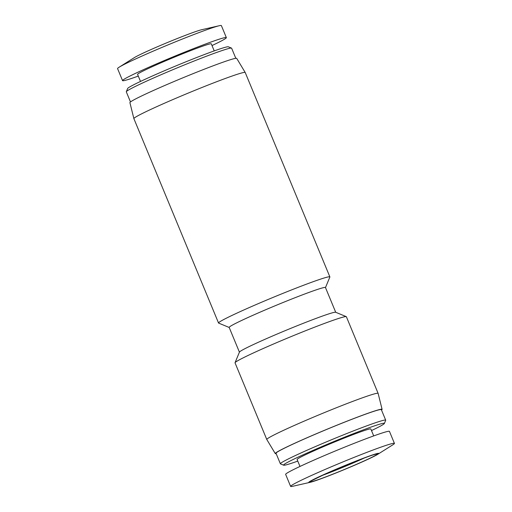 <?xml version="1.0" encoding="UTF-8"?>
<svg xmlns="http://www.w3.org/2000/svg" width="512" height="512" viewBox="0 0 512 512"><rect width="100%" height="100%" fill="white"/><g stroke="black" fill="none" stroke-linecap="round" stroke-linejoin="round"><path stroke-width="0.77" d="M356.621 460.922C372.634 454.586 382.362 451.846 374.694 455.827C369.478 458.854 345.933 469.114 330.931 474.893C314.918 481.222 305.19 483.968 312.858 479.981C318.074 476.96 341.619 466.701 356.621 460.922M329.875 276.902L245.216 72.512A60.256 2.797 157.5 0 0 245.203 72.493A60.256 2.797 157.5 0 0 199.718 88.39A60.256 2.797 157.5 0 0 138.131 115.654A60.256 2.797 157.5 0 0 133.875 118.605A60.256 2.797 157.5 0 0 133.882 118.624L218.541 323.014A60.256 2.797 -22.5 0 1 222.79 320.045A60.256 2.797 -22.5 0 1 284.576 292.704A60.256 2.797 -22.5 0 1 329.875 276.902A60.256 2.797 -22.5 0 1 329.862 277.043L325.485 287.584M229.197 327.469L218.65 323.11A60.256 2.797 -22.5 0 1 218.541 323.014M239.424 352.16L229.178 327.418A52.109 2.419 -22.5 0 1 232.851 324.845A52.109 2.419 -22.5 0 1 286.285 301.197A52.109 2.419 -22.5 0 1 325.466 287.533L335.712 312.275M245.203 72.493L236.723 58.4A57.811 2.682 157.5 0 0 193.082 73.651A57.811 2.682 157.5 0 0 133.99 99.808A57.811 2.682 157.5 0 0 129.907 102.643L133.875 118.605M276.192 453.69A57.811 2.682 -22.5 0 1 275.277 453.6L266.797 439.507A60.256 2.797 -22.5 0 1 266.784 439.488L235.04 362.842A60.256 2.797 -22.5 0 1 235.046 362.701L239.456 352.09A52.109 2.419 -22.5 0 1 243.123 349.638A52.109 2.419 -22.5 0 1 295.456 326.445A52.109 2.419 -22.5 0 1 335.642 312.25L346.259 316.634A60.256 2.797 -22.5 0 1 346.374 316.73L378.118 393.376A60.256 2.797 -22.5 0 1 378.125 393.395L382.093 409.357A57.811 2.682 -22.5 0 1 381.51 410.061M235.046 362.701A60.256 2.797 -22.5 0 1 239.29 359.872A60.256 2.797 -22.5 0 1 299.795 333.043A60.256 2.797 -22.5 0 1 346.259 316.634M235.808 58.31L231.622 48.205A56.998 2.643 157.5 0 0 231.52 48.115A56.998 2.643 157.5 0 0 187.565 63.642A56.998 2.643 157.5 0 0 130.33 89.018A56.998 2.643 157.5 0 0 126.317 91.693A56.998 2.643 157.5 0 0 126.304 91.827L130.49 101.939M266.784 439.488A60.256 2.797 -22.5 0 1 271.034 436.518A60.256 2.797 -22.5 0 1 332.819 409.178A60.256 2.797 -22.5 0 1 378.118 393.376M231.52 48.115L228.333 46.803A54.554 2.528 157.5 0 0 186.259 61.664A54.554 2.528 157.5 0 0 131.475 85.946A54.554 2.528 157.5 0 0 127.642 88.512L126.317 91.693M275.277 453.6A57.811 2.682 -22.5 0 1 279.347 450.733A57.811 2.682 -22.5 0 1 338.803 424.429A57.811 2.682 -22.5 0 1 382.093 409.357M214.227 50.899L211.309 43.853A39.898 1.85 157.5 0 0 181.312 54.317A39.898 1.85 157.5 0 0 140.403 72.422A39.898 1.85 157.5 0 0 137.594 74.394L140.512 81.44M297.773 461.101A54.554 2.528 -22.5 0 1 283.667 465.197L280.48 463.885A56.998 2.643 -22.5 0 1 280.378 463.795L276.019 453.274A56.998 2.643 -22.5 0 1 280.038 450.458A56.998 2.643 -22.5 0 1 338.483 424.602A56.998 2.643 -22.5 0 1 381.338 409.651L385.696 420.173A56.998 2.643 -22.5 0 1 385.683 420.307L384.358 423.488A54.554 2.528 -22.5 0 1 380.525 426.054A54.554 2.528 -22.5 0 1 371.488 430.56M280.378 463.795A56.998 2.643 -22.5 0 1 284.397 460.979A56.998 2.643 -22.5 0 1 342.842 435.117A56.998 2.643 -22.5 0 1 385.696 420.173M283.667 465.197A54.554 2.528 -22.5 0 1 287.418 462.419A54.554 2.528 -22.5 0 1 344.499 437.203A54.554 2.528 -22.5 0 1 384.358 423.488M212.013 45.549A56.179 2.605 157.5 0 0 222.394 40.397A56.179 2.605 157.5 0 0 226.355 37.626L221.376 25.6A56.179 2.605 157.5 0 0 219.315 25.715A56.179 2.605 157.5 0 0 172.333 43.104A56.179 2.605 157.5 0 0 121.53 65.824A56.179 2.605 157.5 0 0 119.104 67.226A56.179 2.605 157.5 0 0 117.568 68.602L122.547 80.621A56.179 2.605 157.5 0 0 138.291 76.083M226.355 37.626A56.179 2.605 157.5 0 0 184.115 52.358A56.179 2.605 157.5 0 0 126.509 77.85A56.179 2.605 157.5 0 0 122.547 80.621M219.315 25.715L201.818 29.683A37.862 1.754 157.5 0 0 170.157 41.402A37.862 1.754 157.5 0 0 135.917 56.717A37.862 1.754 157.5 0 0 134.285 57.658L119.104 67.226M299.987 466.451L297.107 459.501A39.898 1.85 -22.5 0 1 299.923 457.536A39.898 1.85 -22.5 0 1 340.832 439.43A39.898 1.85 -22.5 0 1 370.829 428.966L373.709 435.917M310.182 482.317L292.685 486.285A56.179 2.605 -22.5 0 1 290.624 486.4L285.645 474.374A56.179 2.605 -22.5 0 1 289.606 471.603A56.179 2.605 -22.5 0 1 347.213 446.112A56.179 2.605 -22.5 0 1 389.453 431.379L394.432 443.398A56.179 2.605 -22.5 0 1 392.896 444.774L377.715 454.342A37.862 1.754 -22.5 0 1 376.083 455.283A37.862 1.754 -22.5 0 1 341.843 470.598A37.862 1.754 -22.5 0 1 310.182 482.317A37.862 1.754 -22.5 0 1 311.462 480.525A37.862 1.754 -22.5 0 1 354.758 461.562A37.862 1.754 -22.5 0 1 377.715 454.342M290.624 486.4A56.179 2.605 -22.5 0 1 294.586 483.629A56.179 2.605 -22.5 0 1 352.192 458.138A56.179 2.605 -22.5 0 1 394.432 443.398M364.557 457.901A33.792 1.568 -22.5 0 1 330.861 472.166A33.792 1.568 -22.5 0 1 322.003 475.526M311.347 480.851L324.787 474.259L356.576 460.941C367.59 456.704 373.99 454.451 375.77 454.189L375.859 454.131"/></g></svg>
